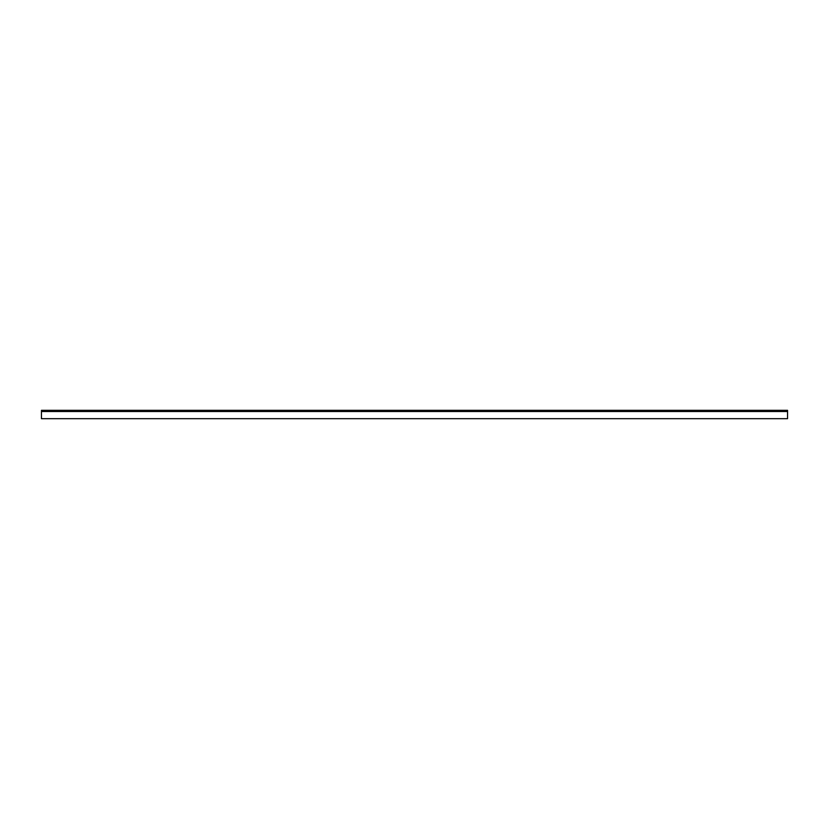 <?xml version="1.0" encoding="UTF-8"?>
<svg xmlns="http://www.w3.org/2000/svg" width="829" height="829" viewBox="0 0 829 829"><rect width="100%" height="100%" fill="white"/><g stroke="black" fill="none" stroke-linecap="round" stroke-linejoin="round"><path stroke-width="1.24" d="M41.45 418.676L41.45 410.324L787.55 410.324L787.55 418.676L41.45 418.676M787.55 411.516L41.45 411.516M787.55 410.925L41.45 410.925"/></g></svg>
